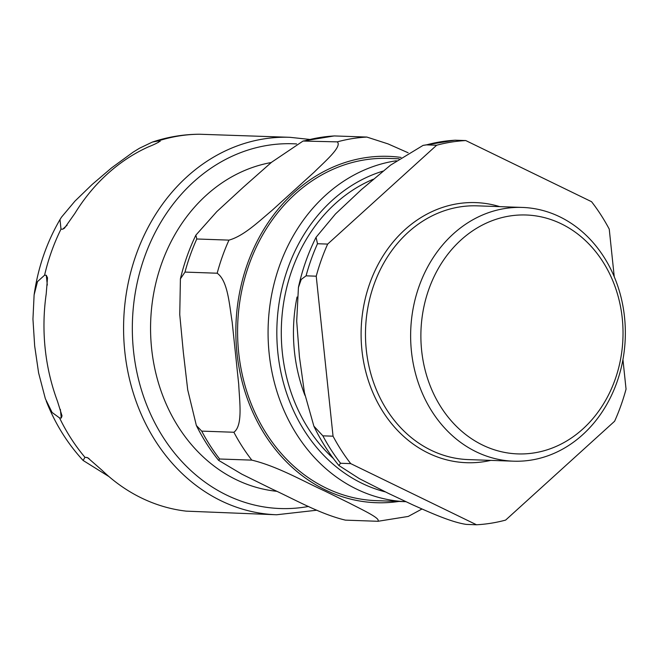 <?xml version="1.0" encoding="UTF-8"?>
<svg xmlns="http://www.w3.org/2000/svg" width="659" height="659" viewBox="0 0 659 659"><rect width="100%" height="100%" fill="white"/><g stroke="black" fill="none" stroke-linecap="round" stroke-linejoin="round"><path stroke-width="0.99" d="M615.045 379.708A119.526 101.058 -88 0 1 482.569 445.056A119.526 101.058 -88 0 1 428.861 289.202A119.526 101.058 -88 0 1 561.336 223.846A119.526 101.058 -88 0 1 615.045 379.708M476.515 524.77L466.358 524.407C451.044 522.183 429.264 512.2 413.144 505.041L388.25 493.303L359.369 478.656L338.874 465.493L340.563 463.261L350.728 463.623L476.515 524.77A192.337 162.616 -88 0 0 505.634 520.091L614.616 421.233A192.337 162.616 -88 0 0 626.05 389.131L622.944 359.575M614.246 276.731L609.245 229.126A192.337 162.616 -88 0 0 591.56 201.703L465.765 140.556L454.916 140.202M317.498 243.731L316.065 237.298L335.472 213.969L361.371 189.635L390.614 165.088L423.07 145.392L426.488 144.873L436.645 145.235L327.663 244.085L317.498 243.731A192.337 162.616 -88 0 0 306.073 275.833L316.229 276.195L333.042 436.192L322.877 435.838L313.873 426.151L304.425 392.599L299.417 356.717L296.698 321.106L298.428 287.481L301.221 279.441L306.073 275.833M350.728 463.623A192.337 162.616 -88 0 1 333.042 436.192M436.645 145.235A192.337 162.616 -88 0 1 465.765 140.556M316.229 276.195A192.337 162.616 -88 0 1 327.663 244.085M304.944 395.367A152.023 128.538 -88 0 1 297.044 297.011M333.322 458.442A160.854 136.001 -88 0 1 292.036 269.869A160.854 136.001 -88 0 1 373.274 179.232M616.873 382.377A126.956 107.335 -88 0 1 513.518 461.185A126.956 107.335 -88 0 1 419.108 286.245A126.956 107.335 -88 0 1 522.463 207.437A126.956 107.335 -88 0 1 616.873 382.377M271.228 162.534A165.673 140.079 92 0 0 161.628 263.575A165.673 140.079 92 0 0 276.681 491.301M377.607 521.277L345.423 520.14C319.936 514.036 294.046 499.094 272.389 489.217L241.878 474.183L218.615 460.353L219.636 459.002L251.812 460.13C277.299 466.243 303.189 481.185 324.846 491.062L349.319 503.056C361.873 509.613 381.965 518.888 377.607 521.277L378.035 521.277M421.991 508.995L408.267 516.425M251.812 460.13A192.337 162.616 -88 0 1 233.887 432.255C243.08 425.467 239.497 401.413 238.715 384.304L232.149 321.864C229.332 304.689 227.874 280.709 217.182 273.221A192.337 162.616 -88 0 1 228.97 240.123C243.772 236.062 259.069 221.185 271.763 210.633L314.294 172.057C324.953 161.43 342.375 146.627 337.293 141.866A192.337 162.616 -88 0 1 366.849 137.064L388.044 143.901L408.119 152.764M217.182 273.221L184.998 272.085L180.409 278.848L179.75 314.59L183.317 352.137L187.716 389.848L196.357 425.492L201.703 431.118L233.887 432.255M337.293 141.866L303.066 141.042L271.516 162.295L243.509 187.057L216.869 211.555L195.871 235.139L196.786 238.986L228.97 240.123M303.074 141.034L334.228 135.935L366.849 137.064M396.356 160.771A171.225 144.774 92 0 0 269.547 308.231A171.225 144.774 92 0 0 356.453 489.052A171.225 144.774 92 0 0 405.87 501.688L376.355 500.651A171.225 144.774 -88 0 1 325.966 487.981A171.225 144.774 -88 0 1 241.103 293.996A171.225 144.774 -88 0 1 388.423 158.407L399.107 158.786M61.279 418.012L59.582 417.954L52.069 412.443L45.364 398.736L38.609 372.928L34.672 345.967L32.95 319.088L34.111 294.902L37.505 281.599L44.59 275.207L46.287 275.273L47.514 277.818L46.204 293.955A188.845 159.667 92 0 0 57.481 401.282L62.02 415.854L61.279 418.012L60.373 409.396M158.366 142.418L159.915 141.01C158.877 142.27 154.906 144.288 148.003 147.056A188.845 159.667 92 0 0 74.904 213.368L64.467 228.203L62.687 229.208L60.99 229.151L60.01 219.529L61.534 217.108L74.961 201.11L92.186 184.438L111.635 167.839L133.176 152.13L139.502 148.234L152.353 142.08L158.218 140.952L160.186 141.38M309.483 139.411L289.935 137.311L199.529 134.238C183.449 134.312 167.715 136.924 152.344 142.08M108.966 476.581L83.133 460.468L84.962 457.305L87.631 457.675L101.873 470.131A188.845 159.667 92 0 0 186.25 511.145L276.623 514.761L316.905 510.206M340.563 463.261A192.337 162.616 -88 0 1 322.877 435.838M426.488 144.873A192.337 162.616 -88 0 1 455.6 140.194M490.807 460.386A130.128 110.02 -88 0 1 428.259 453.079A130.128 110.02 -88 0 1 367.088 291.764A130.128 110.02 -88 0 1 499.753 206.638M513.518 461.185L468.36 459.595A126.956 107.335 -88 0 1 431.002 450.196A126.956 107.335 -88 0 1 373.958 284.655A126.956 107.335 -88 0 1 477.305 205.847L522.463 207.437M401.043 157.427A173.292 146.52 92 0 0 247.422 263.921A173.292 146.52 92 0 0 325.291 489.892A173.292 146.52 92 0 0 398.884 501.45M219.636 459.002A192.337 162.616 -88 0 1 201.703 431.118M184.998 272.085A192.337 162.616 -88 0 1 196.786 238.986M305.109 140.729A192.337 162.616 -88 0 1 334.673 135.935M385.4 491.911A164.882 139.403 -88 0 1 361.939 483.302A164.882 139.403 -88 0 1 277.266 319.549A164.882 139.403 -88 0 1 383.019 171.109M47.308 285.059L46.287 275.273M62.687 229.208L67.144 225.164M60.99 229.151A188.845 159.667 92 0 0 44.59 275.207M199.998 134.238A188.845 159.667 92 0 0 158.218 140.952M59.582 417.954A188.845 159.667 92 0 0 84.962 457.305M89.014 458.516L86.65 457.371M308.519 506.458A182.494 154.297 -88 0 1 226.531 495.033A182.494 154.297 -88 0 1 136.471 286.261A182.494 154.297 -88 0 1 296.599 143.942M289.935 137.311A188.845 159.667 92 0 0 127.459 286.846A188.845 159.667 92 0 0 221.053 500.782A188.845 159.667 92 0 0 276.623 514.761M338.874 465.493C329.039 453.581 320.702 440.467 313.865 426.151M298.412 287.481C302.242 269.844 308.124 253.114 316.056 237.289M423.094 145.384L454.891 140.202M378.044 521.277L408.259 516.434M218.607 460.361C210.032 449.71 202.618 438.095 196.357 425.492M180.409 278.848C184.026 263.567 189.182 249.003 195.871 235.139M46.229 401.043C55.018 423.506 67.325 443.318 83.133 460.468M34.111 294.911C37.958 267.785 46.591 242.652 60.01 219.529"/></g></svg>
